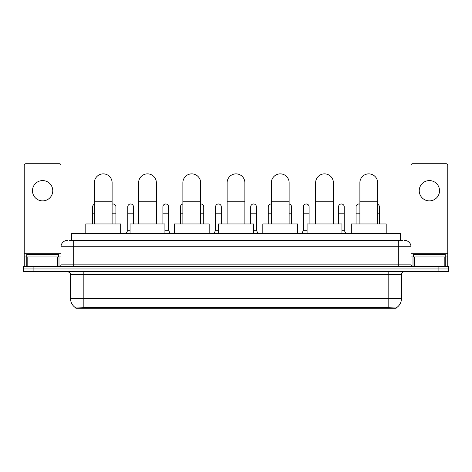 <?xml version="1.0" encoding="UTF-8"?>
<svg xmlns="http://www.w3.org/2000/svg" width="472" height="472" viewBox="0 0 472 472"><rect width="100%" height="100%" fill="white"/><g stroke="black" fill="none" stroke-linecap="round" stroke-linejoin="round"><path stroke-width="0.71" d="M69.567 240.437L73.691 240.437L69.567 240.437L71.473 240.437L71.473 233.463L400.527 233.463L400.527 240.437M396.091 308.281L75.909 308.281L75.909 307.968M70.517 298.452L83.196 298.452L83.196 274.674L70.517 274.674L70.517 298.452A11.098 11.098 0 0 0 75.945 307.992L84.464 307.667L387.536 307.667L396.055 307.992A11.098 11.098 0 0 0 401.483 298.452L401.483 274.674A3.168 3.168 0 0 1 404.651 271.506M448.4 271.506L448.4 268.969L23.6 268.969L23.6 271.506L33.111 271.506L33.111 268.969L23.6 268.969L23.6 266.432L33.111 266.432L33.111 268.969L448.4 268.969L448.4 271.506L33.111 271.506M67.349 240.437A6.342 6.342 0 0 0 61.006 246.779L61.006 264.851A1.587 1.587 0 0 1 59.425 266.432M404.651 240.437A6.342 6.342 0 0 1 410.994 246.779L73.691 246.779L73.691 240.437L402.433 240.437M444.199 266.432L444.199 256.921L447.769 256.921L447.769 266.432L447.769 165.306A1.587 1.587 0 0 0 446.182 163.719L412.575 163.719A1.587 1.587 0 0 0 410.994 165.306L410.994 264.851L412.575 266.432M448.4 266.432L448.4 268.969L448.4 266.432L33.111 266.432M58.469 256.921L58.469 254.384L26.768 254.384L26.768 256.921M42.622 180.587A10.142 10.142 0 0 0 32.474 190.729A10.142 10.142 0 0 0 42.622 200.877A10.142 10.142 0 0 0 52.764 190.729A10.142 10.142 0 0 0 42.622 180.587M57.442 266.432L57.442 256.921L27.801 256.921L27.801 266.432M73.691 266.432L73.691 246.779L61.006 246.779L61.006 165.306A1.587 1.587 0 0 0 59.425 163.719L25.818 163.719A1.587 1.587 0 0 0 24.231 165.306L24.231 256.921L27.801 256.921M57.442 256.921L61.006 256.921M24.231 266.432L24.231 256.921M445.232 256.921L445.232 254.384L413.531 254.384L413.531 256.921M94.359 223.952L94.359 182.741A8.874 8.874 0 0 1 103.232 173.867A8.874 8.874 0 0 1 112.112 182.741A8.874 8.874 0 0 0 103.232 173.867M112.112 223.952L112.112 182.741M120.673 233.463L120.673 223.952L85.798 223.952L85.798 233.463M138.615 223.952L138.615 182.741A8.874 8.874 0 0 1 147.488 173.867A8.874 8.874 0 0 1 156.368 182.741A8.874 8.874 0 0 0 147.488 173.867M156.368 223.952L156.368 182.741M164.923 233.463L164.923 223.952L130.054 223.952L130.054 233.463M182.87 223.952L182.87 182.741A8.874 8.874 0 0 1 191.744 173.867A8.874 8.874 0 0 1 200.624 182.741A8.874 8.874 0 0 0 191.744 173.867M200.624 223.952L200.624 182.741M209.179 233.463L209.179 223.952L174.31 223.952L174.31 233.463M227.126 223.952L227.126 182.741A8.874 8.874 0 0 1 236 173.867A8.874 8.874 0 0 1 244.874 182.741A8.874 8.874 0 0 0 236 173.867M244.874 223.952L244.874 182.741M253.434 233.463L253.434 223.952L218.565 223.952L218.565 233.463M271.376 223.952L271.376 182.741A8.874 8.874 0 0 1 280.256 173.867A8.874 8.874 0 0 1 289.13 182.741A8.874 8.874 0 0 0 280.256 173.867M289.13 223.952L289.13 182.741M297.69 233.463L297.69 223.952L262.821 223.952L262.821 233.463M315.632 223.952L315.632 182.741A8.874 8.874 0 0 1 324.512 173.867A8.874 8.874 0 0 1 333.385 182.741A8.874 8.874 0 0 0 324.512 173.867M333.385 223.952L333.385 182.741M341.946 233.463L341.946 223.952L307.077 223.952L307.077 233.463M359.888 223.952L359.888 182.741A8.874 8.874 0 0 1 368.768 173.867A8.874 8.874 0 0 1 377.641 182.741A8.874 8.874 0 0 0 368.768 173.867M377.641 223.952L377.641 182.741M386.202 233.463L386.202 223.952L351.327 223.952L351.327 233.463M92.648 223.952L92.648 213.173L94.359 213.173M92.648 213.173L92.648 206.836A2.856 2.856 0 0 1 94.359 204.223M429.378 180.587A10.142 10.142 0 0 0 419.236 190.729A10.142 10.142 0 0 0 429.378 200.877A10.142 10.142 0 0 0 439.526 190.729A10.142 10.142 0 0 0 429.378 180.587M444.199 256.921L414.558 256.921L414.558 266.432M410.994 256.921L414.558 256.921M410.994 266.432L410.994 264.851L398.309 264.851L398.309 240.437M115.917 223.952L115.917 206.836A2.856 2.856 0 0 0 113.239 203.987A2.856 2.856 0 0 1 115.917 206.836M112.112 204.146A2.856 2.856 0 0 1 113.239 203.987M126.183 233.463L127.77 230.295L130.054 230.295M133.476 223.952L133.476 206.836A2.856 2.856 0 0 0 130.803 203.987A2.856 2.856 0 0 1 133.476 206.836M127.77 230.295L127.77 213.173L133.476 213.173M127.77 213.173L127.77 206.836A2.856 2.856 0 0 1 130.803 203.987M164.923 230.295L168.604 230.295L170.185 233.463M168.604 230.295L168.604 206.836A2.856 2.856 0 0 0 165.926 203.987A2.856 2.856 0 0 1 168.604 206.836M162.899 223.952L162.899 213.173L168.604 213.173M162.899 213.173L162.899 206.836A2.856 2.856 0 0 1 165.926 203.987M180.457 223.952L180.457 213.173L182.87 213.173M180.457 213.173L180.457 206.836A2.856 2.856 0 0 1 182.87 204.016M203.727 223.952L203.727 206.836A2.856 2.856 0 0 0 201.054 203.987A2.856 2.856 0 0 1 203.727 206.836M200.624 203.992A2.856 2.856 0 0 1 201.054 203.987M213.999 233.463L215.586 230.295L218.565 230.295M221.291 223.952L221.291 206.836A2.856 2.856 0 0 0 218.619 203.987A2.856 2.856 0 0 1 221.291 206.836M215.586 230.295L215.586 213.173L221.291 213.173M215.586 213.173L215.586 206.836A2.856 2.856 0 0 1 218.619 203.987M253.434 230.295L256.414 230.295L258.001 233.463M256.414 230.295L256.414 206.836A2.856 2.856 0 0 0 253.741 203.987A2.856 2.856 0 0 1 256.414 206.836M250.709 223.952L250.709 213.173L256.414 213.173M250.709 213.173L250.709 206.836A2.856 2.856 0 0 1 253.741 203.987M268.273 223.952L268.273 213.173L271.376 213.173M268.273 213.173L268.273 206.836A2.856 2.856 0 0 1 271.376 203.992A2.856 2.856 0 0 0 271.306 203.987M291.543 223.952L291.543 206.836A2.856 2.856 0 0 0 289.13 204.016A2.856 2.856 0 0 1 291.543 206.836M301.815 233.463L303.396 230.295L307.077 230.295M309.101 223.952L309.101 206.836A2.856 2.856 0 0 0 306.428 203.987A2.856 2.856 0 0 1 309.101 206.836M303.396 230.295L303.396 213.173L309.101 213.173M303.396 213.173L303.396 206.836A2.856 2.856 0 0 1 306.428 203.987M341.946 230.295L344.23 230.295L345.817 233.463M344.23 230.295L344.23 206.836A2.856 2.856 0 0 0 341.557 203.987A2.856 2.856 0 0 1 344.23 206.836M338.524 223.952L338.524 213.173L344.23 213.173M338.524 213.173L338.524 206.836A2.856 2.856 0 0 1 341.557 203.987M356.083 223.952L356.083 213.173L359.888 213.173M356.083 213.173L356.083 206.836A2.856 2.856 0 0 1 359.888 204.146A2.856 2.856 0 0 0 359.115 203.987M379.352 223.952L379.352 206.836A2.856 2.856 0 0 0 377.641 204.223A2.856 2.856 0 0 1 379.352 206.836M387.536 308.281L387.536 307.667M84.464 308.281L84.464 307.667M80.983 240.437L80.983 233.463M391.017 240.437L391.017 233.463M388.804 271.506L388.804 274.674L83.196 274.674L83.196 271.506M401.483 274.674L388.804 274.674L388.804 298.452L401.483 298.452M388.804 307.726L388.804 298.452L83.196 298.452L83.196 307.726M438.889 271.506L438.889 266.432M61.006 264.851L398.309 264.851L398.309 266.432M61.006 253.753L24.231 253.753M60.982 265.122L60.982 256.921M59 256.921L59 266.432M24.261 256.921L24.261 266.432M26.237 266.432L26.237 256.921M94.359 201.762L112.112 201.762M138.615 201.762L156.368 201.762M182.87 201.762L200.624 201.762M227.126 201.762L244.874 201.762M271.376 201.762L289.13 201.762M315.632 201.762L333.385 201.762M359.888 201.762L377.641 201.762M447.769 253.753L410.994 253.753M447.739 266.432L447.739 256.921M445.763 256.921L445.763 266.432M411.018 256.921L411.018 265.122M413 266.432L413 256.921M112.112 213.173L115.917 213.173M200.624 213.173L203.727 213.173M289.13 213.173L291.543 213.173M377.641 213.173L379.352 213.173M70.517 274.674C70.965 273.553 69.903 272.497 67.349 271.506"/></g></svg>
